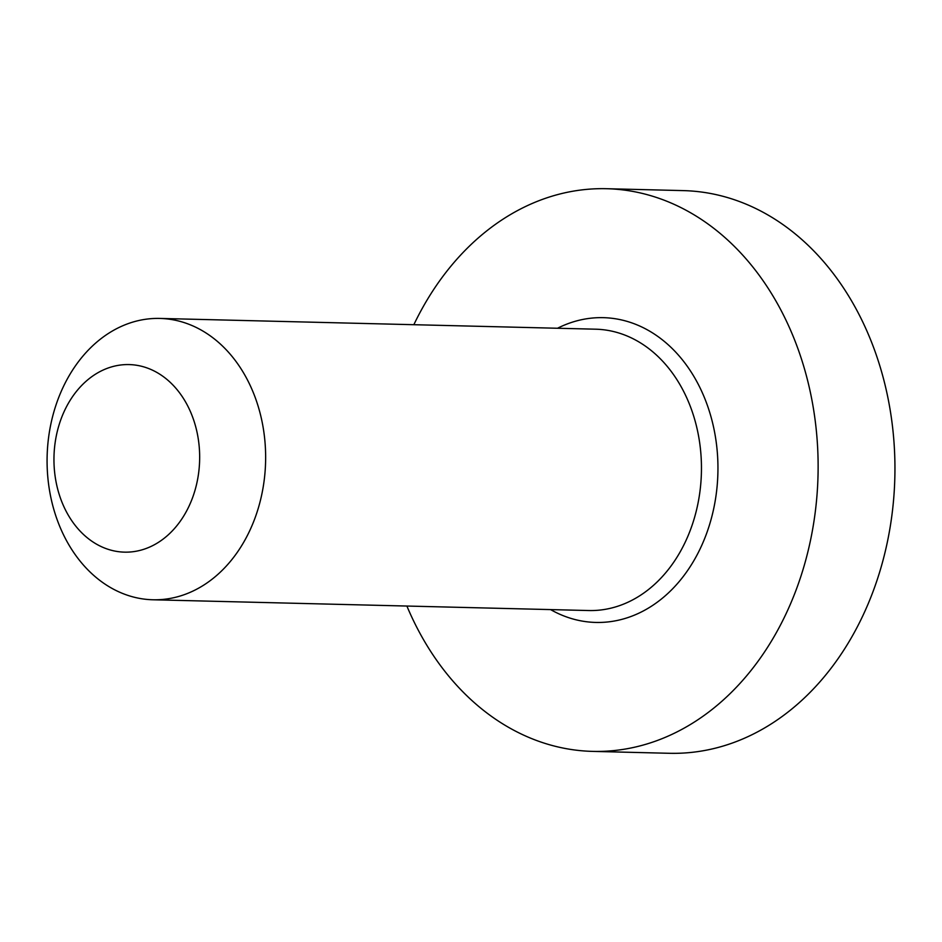 <?xml version="1.0" encoding="UTF-8"?>
<svg xmlns="http://www.w3.org/2000/svg" width="942" height="942" viewBox="0 0 942 942"><rect width="100%" height="100%" fill="white"/><g stroke="black" fill="none" stroke-linecap="round" stroke-linejoin="round"><path stroke-width="1.41" d="M132.198 551.812A93.811 72.84 -88.6 0 0 199.469 450.252A93.811 72.84 -88.6 0 0 121.424 364.919A93.811 72.84 -88.6 0 0 54.153 466.478A93.811 72.84 -88.6 0 0 132.198 551.812M148.283 318.926A140.711 109.26 91.4 0 1 159.834 318.431A140.711 109.26 91.4 0 1 265.62 454.35A140.711 109.26 91.4 0 1 164.438 599.265A140.711 109.26 91.4 0 1 152.887 599.771A140.711 109.26 91.4 0 1 47.1 463.841A140.711 109.26 91.4 0 1 148.283 318.926M406.897 606.047A281.423 218.52 -88.6 0 0 592.612 751.386L669.432 753.294A281.423 218.52 -88.6 0 0 692.547 752.281A281.423 218.52 -88.6 0 0 894.9 462.463A281.423 218.52 -88.6 0 0 683.339 190.614L606.518 188.706A281.423 218.52 -88.6 0 0 583.392 189.719A281.423 218.52 -88.6 0 0 413.844 324.707M592.612 751.386A281.423 218.52 -88.6 0 0 615.727 750.385A281.423 218.52 -88.6 0 0 818.08 460.556A281.423 218.52 -88.6 0 0 606.518 188.706M557.523 328.252A152.439 118.362 91.4 0 1 590.799 318.208A152.439 118.362 91.4 0 1 717.627 456.858A152.439 118.362 91.4 0 1 608.32 621.897A152.439 118.362 91.4 0 1 550.575 609.592M152.887 599.771L588.691 610.534A140.711 109.26 -88.6 0 0 600.254 610.039A140.711 109.26 -88.6 0 0 701.437 465.124A140.711 109.26 -88.6 0 0 595.65 329.194L159.834 318.431"/></g></svg>
